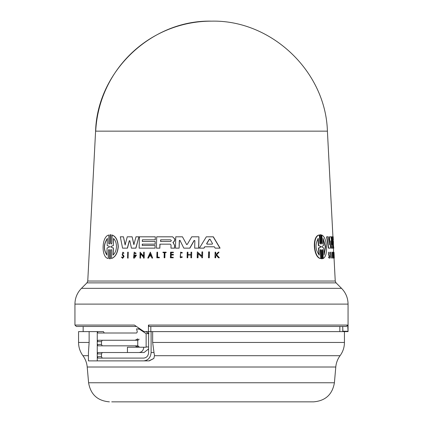 <?xml version="1.0" encoding="UTF-8"?>
<svg xmlns="http://www.w3.org/2000/svg" width="423" height="423" viewBox="0 0 423 423"><rect width="100%" height="100%" fill="white"/><g stroke="black" fill="none" stroke-linecap="round" stroke-linejoin="round"><path stroke-width="0.63" d="M332.933 236.806L327.407 131.156L95.593 131.156L87.757 281.041L335.243 281.041L334.043 258.072M150.826 331.616L150.826 326.461L149.086 326.461L346.437 326.461L347.664 325.07L348.06 331.246L348.06 304.105L74.94 304.105C75.03 297.988 77.208 292.732 81.47 288.338L341.53 288.338C345.792 292.732 347.97 297.988 348.06 304.105M187.812 401.85L313.586 401.85C325.44 400.851 332.383 394.49 334.408 382.767L88.592 382.767L87.212 367.021A22.297 22.297 0 0 0 82.929 355.706C80.058 351.756 78.599 347.336 78.562 342.45L89.126 342.45L88.433 352.74L88.433 360.882L143.704 360.882C148.15 360.396 150.614 357.609 151.101 352.523L153.988 352.523L154.511 355.706L153.824 358.455L149.24 360.882L97.258 360.882L97.258 353.914L98.014 352.523L127.445 352.523L127.445 347.225L146.131 347.225L146.136 333.657L139.474 329.205L140.425 329.205M111.725 401.85L270.054 401.85M216.322 255.185L215.746 255.793L215.688 257.781L215.117 257.781M215.698 252.171L215.783 254.334L216.248 254.334L215.635 254.334L215.698 252.171L215.122 252.171L214.969 257.781L215.54 257.781L215.598 255.793L216.174 255.185L218.474 257.781L219.23 257.781L218.622 257.781M219.051 252.171L216.692 254.794L219.378 257.781L216.544 254.794L219.051 252.171L218.31 252.171L216.248 254.334M322.749 250.3L322.289 249.433L321.919 250.3L322.416 258.733L321.337 258.733L322.099 258.733L321.337 258.733L320.835 250.294L321.152 250.294L320.66 249.433L320.259 250.294L320.756 258.495C313.866 257.739 312.111 236.283 319.339 235.035L319.836 243.236L320.338 244.103L320.734 243.236L320.227 234.797L320.999 234.797L321.501 243.236L321.972 244.103L322.337 243.236L321.85 235.035C324.467 236.457 326.017 240.364 326.503 246.768C326.741 253.128 325.652 257.041 323.23 258.495L322.749 250.3L322.437 250.3L322.918 258.495L323.23 258.495M320.756 258.495L320.433 258.495C313.522 257.744 311.762 236.277 319.016 235.035L319.339 235.035M320.734 243.236L320.412 243.236L319.91 234.797L320.999 234.797M322.337 243.23L322.019 243.23L321.538 235.035L321.85 235.035M331.124 258.072L330.834 258.072L330.516 252.171L330.96 252.171L331.278 258.072L330.807 252.171M329.364 258.342L328.512 257.184L328.988 256.983L329.364 258.342L329.76 256.645L329.046 254.387L329.099 252.869L329.353 253.388L329.062 253.388M329.173 257.581L329.284 256.645L328.66 254.858L328.766 252.171L329.062 252.171L329.353 253.388M333.419 252.171L333.731 258.072L333.451 258.072L333.139 252.171L333.419 252.171L333.99 256.317L333.81 252.171L334.122 258.072L333.573 253.795L333.752 257.242M333.525 252.864L333.525 248.142L333.07 248.142L332.473 236.806L333.213 236.806L333.366 239.799L332.98 239.799L333.07 241.464L333.456 241.464L333.387 245.462M332.801 253.842L332.51 253.065L332.732 257.21L332.721 255.138L333.065 255.138L332.864 258.072L332.399 258.072L332.177 252.15L332.875 253.271L332.515 253.842M332.573 257.015L332.674 255.725M332.753 255.725L332.467 255.725L332.721 255.138M333.208 244.129L333.805 248.142L332.79 248.142L332.483 242.326M333.176 241.464L332.98 239.799M330.141 248.142L328.38 248.142L326.609 236.806L328.296 236.806L329.469 244.97L329.697 236.806L331.087 236.806L331.955 244.637L331.923 236.806L332.404 236.806L332.541 248.142L331.606 248.142L330.738 240.745L330.432 248.142L328.676 248.142L326.91 236.806M329.226 243.262L329.406 236.806L329.697 236.806M331.664 241.945L331.637 236.806L331.923 236.806M332.256 248.142L331.315 248.142L330.553 241.586M213.208 236.806L219.934 248.142L215.154 248.142L214.366 246.789L204.827 246.789L204.002 248.142L199.397 248.142L206.339 236.806L213.351 236.806L220.082 248.142L215.302 248.142M329.11 255.778L329.58 256.645L329.332 257.702L328.988 256.983M328.512 257.184L328.808 257.184M172.642 236.806L174.842 239.011L174.81 240.301L174.049 241.67L173.07 242.395L174.678 245.509L172.938 242.395L173.916 241.67L174.683 240.301L174.715 239.011L172.642 236.806L156.69 236.806L156.42 248.142L159.799 248.142L159.894 244.166L170.3 244.166L171.04 244.959L170.961 248.142L174.482 248.142L174.546 245.509M123.981 253.139L122.855 252.171L122.173 254.858L123.421 256.645L122.622 257.702L121.914 256.983L121.47 257.184L122.607 258.342L123.891 256.645L123.373 255.238L122.464 254.387L122.839 252.869L123.389 253.388L123.981 253.139L123.389 253.388M122.464 254.387L123.511 255.238L124.029 256.645L122.607 258.342M108.658 243.236L109.171 244.103L109.737 243.236L109.969 234.797L110.942 234.797L110.71 243.236L111.244 244.103L111.831 243.236L112.195 235.035C115.923 236.457 117.948 240.364 118.271 246.768C117.631 253.134 115.394 257.041 111.561 258.495L111.635 250.3L111.096 249.433L110.514 250.3L110.287 258.733L109.308 258.733L109.541 250.294L109.023 249.433L108.457 250.294L108.23 258.495C101.118 257.739 101.462 236.283 108.885 235.035L108.658 243.236L108.885 235.035M112.053 235.035C115.786 236.457 117.811 240.364 118.133 246.768C117.494 253.128 115.257 257.041 111.413 258.495M334.027 252.399L334.292 258.072L333.81 252.177M320.766 246.424L320.803 247.106L318.847 247.941L319.28 255.058C315.325 249.702 314.987 244.171 318.27 238.472L318.704 245.594L318.376 245.594L320.766 246.424L318.704 245.594M320.803 247.106L320.486 247.106L320.444 246.424M323.124 238.472L325.594 246.768L324.087 255.058L323.674 247.91L321.882 247.101L321.845 246.435L323.537 245.62L323.124 238.472M324.06 254.604L325.292 246.768L323.151 238.926M170.622 239.83L171.394 240.666L170.58 241.496L160.587 241.496L160.629 239.83L170.622 239.83L160.756 239.83L160.714 241.496M212.536 243.622L212.172 244.14L206.953 244.14L206.625 243.622L209.332 239.244L210.03 239.244L212.536 243.622M109.451 246.424L109.435 247.106L107.088 247.941L106.887 255.058C103.355 249.702 103.513 244.171 107.357 238.472L107.156 245.594L109.451 246.424M113.48 238.472C115.426 240.253 116.42 243.019 116.473 246.768C116.24 250.469 115.098 253.234 113.036 255.058L113.227 247.91L110.805 247.101L110.821 246.435L113.29 245.62L113.48 238.472M153.988 352.523L152.655 342.45L152.655 331.616L348.05 331.616L348.06 331.246L342.905 331.246L342.889 331.616M211.5 326.461L342.678 326.461L342.905 330.902M154.511 355.706L340.071 355.706A22.297 22.297 0 0 0 335.788 367.021L87.212 367.021M102.239 352.523L101.478 353.914L101.478 356.7L102.239 358.096M102.239 340.256L101.478 341.652L101.478 344.438L102.239 345.834M135.159 345.834L98.014 345.834L97.258 344.438L97.258 341.652L98.014 340.256L135.159 340.256L137.755 338.865L137.755 347.225L135.159 345.834L137.924 345.834L139.146 346.886M148.605 331.616L148.605 352.523C148.299 355.907 146.665 357.763 143.704 358.096L98.014 358.096L97.258 356.7L101.478 356.7M143.704 360.882L149.24 360.882M127.445 352.523L144.069 352.523L148.605 348.901M138.993 352.523C141.79 352.232 143.402 350.466 143.815 347.225M139.146 339.204L137.924 340.256L135.159 340.256M89.126 342.45L89.126 331.616L97.258 331.616L98.014 333.012L136.613 333.012L137.29 331.96L136.587 328.83L139.474 329.205M139.87 328.83L138.3 328.83M148.605 333.657L146.136 333.657M148.605 333.012L147.934 333.012L148.917 333.657M147.934 333.012L145.829 331.616M152.655 331.616L151.101 331.616L151.101 352.523M151.101 331.616L148.441 331.616L148.441 325.07L149.086 326.461M101.478 341.652L97.258 341.652L97.258 331.616L103.471 331.616L104.232 333.012M78.562 342.45L78.562 331.616L89.126 331.616M136.412 326.461L76.33 326.461L74.94 325.07L134.408 325.07L143.471 331.246L144.682 331.616L148.441 331.616M342.778 331.616L342.778 327.598M113.628 238.472L113.29 245.62M110.821 246.435L113.433 245.62M110.969 246.435L110.805 247.101M113.227 247.91L110.953 247.101M113.375 247.91L113.179 255.058M107.505 238.472C103.672 244.119 103.513 249.644 107.04 255.058M150.424 253.9L149.626 255.714L151 255.714L149.499 255.714L150.292 253.9L151 255.714M210.173 239.244L209.475 239.244L206.768 243.622L207.096 244.14L212.172 244.14M320.486 247.106L318.847 247.941M318.376 245.594L317.943 238.472M318.958 255.058L318.519 247.941M209.475 239.244L210.03 239.244M127.572 258.072L127.72 252.171L128.222 252.171L128.074 258.072L127.572 258.072M109.969 234.797L111.085 234.797L110.71 243.236M110.514 250.3L110.429 258.733L109.308 258.733M209.337 251.881L209.174 257.781L208.439 257.781L208.597 251.881L209.48 251.881L209.322 257.781L208.581 257.781M159.275 257.781L159.286 257.226L157.446 257.226L157.568 252.171L156.965 252.171L156.827 257.781L159.402 257.781L156.954 257.781M164.235 252.642L162.966 252.642L162.977 252.171L166.065 252.171L166.054 252.642L164.854 252.642L164.732 257.781L164.113 257.781L164.235 252.642L163.093 252.642M182.234 257.163L181.885 256.708L182.234 257.163L180.457 257.781L180.6 252.119L182.276 252.684L181.916 253.144L182.276 252.684M181.885 256.708L180.473 257.2L180.584 252.695L181.916 253.144M122.855 252.171L123.849 253.139M173.256 255.006L173.277 254.318L171.072 254.318L171.114 252.642L173.314 252.642L173.33 252.171L170.548 252.171L170.411 257.781L173.192 257.781L173.203 257.284L171.003 257.284L171.056 255.006L173.388 255.006L171.056 255.006M187.78 257.781L187.098 257.781L187.241 252.171L187.923 252.171L187.86 254.672L190.942 254.672L191.006 252.171L191.698 252.171L191.556 257.781L190.868 257.781L190.937 255.006L187.849 255.006L187.78 257.781L187.849 255.006M147.764 258.072L150.334 252.177L152.655 258.072L151.931 258.072L151.138 256.058L149.351 256.058L148.473 258.072L147.764 258.072M143.524 258.072L143.545 257.3L140.616 253.795L140.51 258.072L139.96 258.072L140.103 252.171L143.566 256.317L143.667 252.171L144.222 252.171L144.079 258.072L143.524 258.072M201.792 257.781L201.813 257.015L198.006 253.509L197.895 257.781L197.187 257.781L197.34 251.881L201.84 256.031L201.945 251.881L202.665 251.881L202.506 257.781L201.792 257.781M135.423 253.842L134.154 253.065L134.054 257.21L135.672 255.725L134.599 255.725L134.614 255.138L136.486 255.138L134.477 258.072L133.583 258.072L134.176 252.15L136.005 253.271L135.423 253.842L136.005 253.271M199.534 248.142L203.86 248.142L204.684 246.789L214.366 246.789M142.355 239.799L142.318 241.464L155.188 241.464L155.125 244.129L142.25 244.129L142.218 245.462L155.093 245.462L155.024 248.142L139.141 248.142L139.416 236.806L155.299 236.806L155.225 239.799L142.355 239.799L142.445 241.464M131.447 248.142L129.866 240.745L129.258 240.745L127.339 248.142L122.559 248.142L120.317 236.806L123.453 236.806L125.113 244.97L127.254 236.806L132.108 236.806L133.864 244.637L135.989 236.806L138.913 236.806L135.794 248.142L131.447 248.142M186.86 244.589L186.411 244.32L187.331 244.32L191.741 236.806L198.91 236.806L198.614 248.142L194.68 248.142L194.871 240.618L194.125 240.444L189.768 248.142L183.809 248.142L180.008 240.444L179.299 240.624L179.114 248.142L175.482 248.142L175.757 236.806L182.461 236.806L186.543 244.32L182.461 236.806M179.68 240.243L180.008 240.444M322.416 258.733L321.66 258.733L321.152 250.294M329.401 255.778L328.957 254.858L329.062 252.171M333.731 258.072L334.292 258.072M332.684 258.072L332.462 252.15M333.472 245.462L333.398 244.129M333.261 241.464L333.176 239.799M128.074 258.072L128.222 252.171M128.211 258.072L127.709 258.072M108.457 250.294L108.23 258.495M110.117 234.797L111.085 234.797L110.117 234.797M110.429 258.733L109.457 258.733L110.429 258.733M157.578 257.226L157.568 252.171M159.402 257.781L159.286 257.226M164.854 252.642L166.181 252.642L166.065 252.171M164.986 252.642L164.859 257.781L164.24 257.781M180.653 252.695L180.187 257.158M182.366 257.163L180.457 257.781M180.6 252.119L182.408 252.684M121.914 256.983L122.474 257.628M173.203 257.284L173.192 257.781M173.319 257.781L170.538 257.781M173.314 252.642L173.33 252.171M173.446 252.642L171.114 252.642M171.246 252.642L171.204 254.318M173.388 255.006L173.277 254.318M171.188 255.006L171.13 257.284M191.556 257.781L191.698 252.171M191.693 257.781L191 257.781M190.937 255.006L187.986 255.006M190.942 254.672L187.992 254.672L187.923 252.171M150.334 252.177L152.655 258.072M151.138 256.058L149.351 256.058M149.478 256.058L148.473 258.072M143.698 256.317L140.103 252.171M143.656 258.072L144.206 258.072L144.222 252.171M140.743 253.795L140.51 258.072M140.637 258.072L140.092 258.072M197.895 257.781L197.324 257.781M201.977 256.031L197.34 251.881M202.506 257.781L202.665 251.881M198.144 253.509L198.033 257.781M134.218 253.065L133.726 257.126M135.672 255.725L134.731 255.725M134.477 258.072L136.486 255.138M134.176 252.15L136.137 253.271M155.024 248.142L155.093 245.462M155.156 248.142L139.267 248.142M155.225 239.799L155.299 236.806M155.357 239.799L142.488 239.799M155.125 244.129L155.188 241.464M155.252 244.129L142.25 244.129M142.382 244.129L142.35 245.462M170.3 244.166L159.894 244.166M160.026 244.166L159.799 248.142M159.926 248.142L156.547 248.142M174.678 245.509L174.482 248.142M174.614 248.142L171.606 248.142M123.453 236.806L125.245 244.97M133.996 244.637L132.108 236.806M131.987 248.142L135.926 248.142L138.913 236.806M129.39 240.745L127.471 248.142L122.696 248.142M180.14 240.444L179.431 240.624L179.114 248.142M176.883 248.142L175.608 248.142M194.818 248.142L198.752 248.142L198.91 236.806M194.263 240.444L189.906 248.142L183.947 248.142M333.758 257.3L334.038 257.3M327.391 130.829C325.536 71.207 271.206 19.717 211.5 21.15A116.066 115.955 90 0 0 95.704 131.156M148.441 325.07L347.664 325.07M82.929 355.706L88.433 355.706M152.655 342.45L344.438 342.45C344.401 347.336 342.942 351.756 340.071 355.706M87.757 281.041L86.942 282.865L336.058 282.865L341.53 288.338M101.478 353.914L97.258 353.914L97.258 344.438L101.478 344.438M148.912 360.882L153.824 358.455M148.605 346.945L146.136 346.945M328.66 254.858L328.957 254.858M88.592 382.767C90.617 394.49 97.56 400.851 109.414 401.85M339.838 331.616L339.838 326.461M344.438 342.45L344.438 331.616M334.408 382.767L335.788 367.021M83.162 331.616L83.162 326.461M74.94 325.07L74.94 304.105M86.942 282.865L81.47 288.338M320.301 234.77L320.618 234.77M321.729 258.76L322.046 258.76M211.5 21.15C151.778 19.701 97.443 71.265 95.609 130.829M336.058 282.865L335.243 281.041"/></g></svg>

